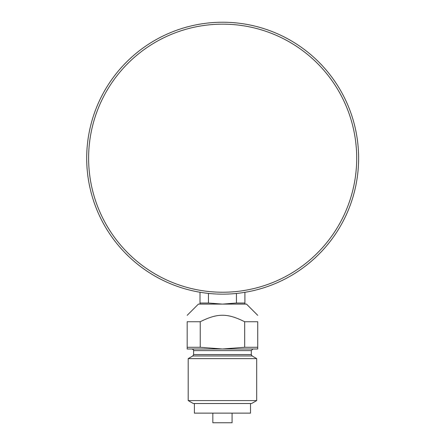 <?xml version="1.0" encoding="UTF-8"?>
<svg xmlns="http://www.w3.org/2000/svg" width="445" height="445" viewBox="0 0 445 445"><rect width="100%" height="100%" fill="white"/><g stroke="black" fill="none" stroke-linecap="round" stroke-linejoin="round"><path stroke-width="0.67" d="M232.073 413.132L232.073 422.75L212.832 422.75L212.832 413.132M200.005 304.102L200.005 292.254M86.875 165.106A135.964 135.964 0 0 0 296.542 272.329A135.964 135.964 0 0 0 284.566 37.141A135.964 135.964 0 0 0 86.875 165.106A135.964 135.964 0 0 0 296.542 272.329A135.964 135.964 0 0 0 284.566 37.141A135.964 135.964 0 0 0 86.875 165.106M244.9 292.326L244.9 304.102M200.005 303.028L208.449 303.028L222.45 304.102L236.451 303.028L236.451 293.455M208.449 293.411L208.449 303.028M236.451 303.028L244.9 303.028M257.727 347.278L244.667 347.278L244.667 321.741L257.727 321.741C257.727 313.085 257.727 313.085 257.727 321.741C257.727 313.085 257.727 313.085 257.727 321.741L257.727 348.997L187.178 348.997L187.178 321.741C187.178 313.085 187.178 313.085 187.178 321.741C187.178 313.085 187.178 313.085 187.178 321.741L200.233 321.741L200.233 347.278L187.178 347.278M256.698 358.614L188.207 358.614L188.207 400.583L256.698 400.583L256.698 358.614L252.115 355.967L192.791 355.967L188.207 358.614M256.698 400.583L251.631 403.509L193.269 403.509L188.207 400.583M250.513 403.509L250.513 413.132L194.393 413.132L194.393 403.509M200.233 347.278L222.45 348.997L244.667 347.278M244.667 321.741C227.317 313.085 217.588 313.085 200.233 321.741M187.178 315.327L198.403 304.102L246.502 304.102L257.727 315.327M88.794 165.012A134.04 134.04 0 0 0 295.497 270.716A134.04 134.04 0 0 0 283.688 38.854A134.04 134.04 0 0 0 88.794 165.012M252.916 348.997L251.314 350.599L193.592 350.599C193.887 350.154 193.353 349.614 191.99 348.997M251.314 350.599L251.314 354.582L193.592 354.582L192.791 355.967M193.592 350.599L193.592 354.582M251.314 354.582L252.115 355.967"/></g></svg>
